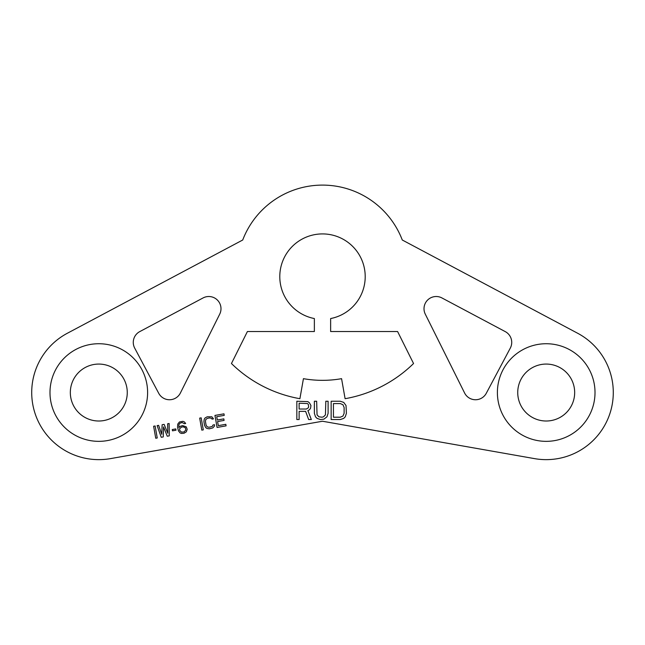 <?xml version="1.0" encoding="UTF-8"?>
<svg xmlns="http://www.w3.org/2000/svg" width="645" height="645" viewBox="0 0 645 645"><rect width="100%" height="100%" fill="white"/><g stroke="black" fill="none" stroke-linecap="round" stroke-linejoin="round"><path stroke-width="0.97" d="M314.365 318.549A42.707 42.707 0 0 1 286.952 252.953A42.707 42.707 0 0 1 358.048 252.953A42.707 42.707 0 0 1 330.635 318.549L330.635 331.53L397.594 331.53L413.55 363.522A130.153 130.153 0 0 1 345.099 398.699L341.568 378.671A109.819 109.819 0 0 1 303.432 378.671L299.901 398.699A130.153 130.153 0 0 1 231.45 363.522L247.406 331.53L314.365 331.53L314.365 318.549M402.278 240.005A85.414 85.414 0 0 0 242.722 240.005L67.29 333.288A67.112 67.112 0 0 0 110.448 458.627L322.5 421.241L534.552 458.627A67.112 67.112 0 0 0 577.71 333.288L402.278 240.005M441.946 297.95L505.253 331.611A12.199 12.199 0 0 1 510.3 348.115L486.29 393.273A12.199 12.199 0 0 1 464.594 392.982L425.297 314.171A12.199 12.199 0 0 1 441.946 297.95M203.054 297.95L139.747 331.611A12.199 12.199 0 0 0 134.7 348.115L158.71 393.273A12.199 12.199 0 0 0 180.406 392.982L219.703 314.171A12.199 12.199 0 0 0 203.054 297.95M157.243 437.987L155.123 425.974L153.623 426.24L155.743 438.253L157.243 437.987M161.75 434.295L158.63 425.353L157.122 425.619L161.25 437.286L163.249 436.931L163.54 426.861L167.257 436.222L169.256 435.875L169.143 423.499L167.644 423.765L167.765 433.238L164.136 424.386L162.129 424.741L161.75 434.295M176.004 430.199L175.779 428.925L172.271 429.538L172.497 430.82L176.004 430.199M186.244 426.813L182.68 425.595L180.221 426.297L178.899 427.579L178.899 424.684L179.931 423.185L182.132 422.531L184.406 423.709L185.663 423.491L184.341 421.878L182.954 421.33L179.455 421.951L177.762 424.088L177.552 427.288L178.439 430.828L180.092 432.908L181.479 433.456L184.027 433.263L186.349 431.803L187.195 429.28L186.244 426.813M203.304 429.868L201.184 417.847L199.684 418.113L201.804 430.134L203.304 429.868M214.527 424.724L213.027 424.99L212.253 426.442L209.044 427.272L207.158 426.813L206.086 425.16L205.416 421.322L205.852 419.403L207.464 418.323L209.722 417.928L211.608 418.387L211.995 419.113L213.495 418.847L211.834 416.767L207.198 416.791L205.078 417.952L204.255 419.153L203.909 421.588L204.586 425.426L205.747 427.595L206.924 428.441L209.311 428.812L212.777 427.933L214.503 426.047L214.527 424.724M225.814 424.313L218.308 425.644L217.583 421.548L224.097 420.403L223.823 418.871L217.317 420.016L216.728 416.694L224.242 415.372L223.968 413.832L214.954 415.42L217.075 427.441L226.089 425.853L225.814 424.313M299.127 411.365L305.609 411.365L308.657 419.548L311.325 419.548L307.891 410.591L309.415 409.809L310.559 408.253L310.946 405.528L309.415 402.803L307.891 401.633L296.837 401.246L296.837 419.548L299.127 419.548L299.127 411.365M328.103 413.316L328.103 401.246L325.814 401.246L325.435 414.872L323.524 416.823L322 417.21L318.953 416.823L317.042 414.872L316.663 401.246L314.373 401.246L314.373 413.316L315.518 416.823L317.042 418.379L320.476 419.548L323.911 419.153L326.959 416.823L328.103 413.316M340.302 401.246L331.151 401.246L331.151 419.548L340.302 419.548L343.737 418.379L345.26 416.823L346.405 413.316L346.026 405.528L343.737 402.416L340.302 401.246M185.381 427.756L185.784 430.054L184.051 431.94L181.503 432.126L179.641 430.352L179.624 428.772L181.398 427.143L183.156 426.829L185.381 427.756M306.367 409.035L299.127 409.035L299.127 403.19L307.512 403.577L308.278 404.359L308.657 406.697L308.278 407.866L306.367 409.035M333.441 403.577L340.302 403.577L342.971 404.746L344.116 407.471L344.116 413.316L342.971 416.041L340.302 417.21L333.441 417.21L333.441 403.577M517.733 392.539A28.469 28.469 0 0 0 546.202 421.008A28.469 28.469 0 0 0 574.671 392.539A28.469 28.469 0 0 0 546.202 364.07A28.469 28.469 0 0 0 517.733 392.539M127.267 392.539A28.469 28.469 0 0 1 98.798 421.008A28.469 28.469 0 0 1 70.329 392.539A28.469 28.469 0 0 1 98.798 364.07A28.469 28.469 0 0 1 127.267 392.539M497.392 392.539A48.81 48.81 0 0 0 546.202 441.349A48.81 48.81 0 0 0 595.013 392.539A48.81 48.81 0 0 0 546.202 343.729A48.81 48.81 0 0 0 497.392 392.539M147.608 392.539A48.81 48.81 0 0 1 98.798 441.349A48.81 48.81 0 0 1 49.988 392.539A48.81 48.81 0 0 1 98.798 343.729A48.81 48.81 0 0 1 147.608 392.539"/></g></svg>
